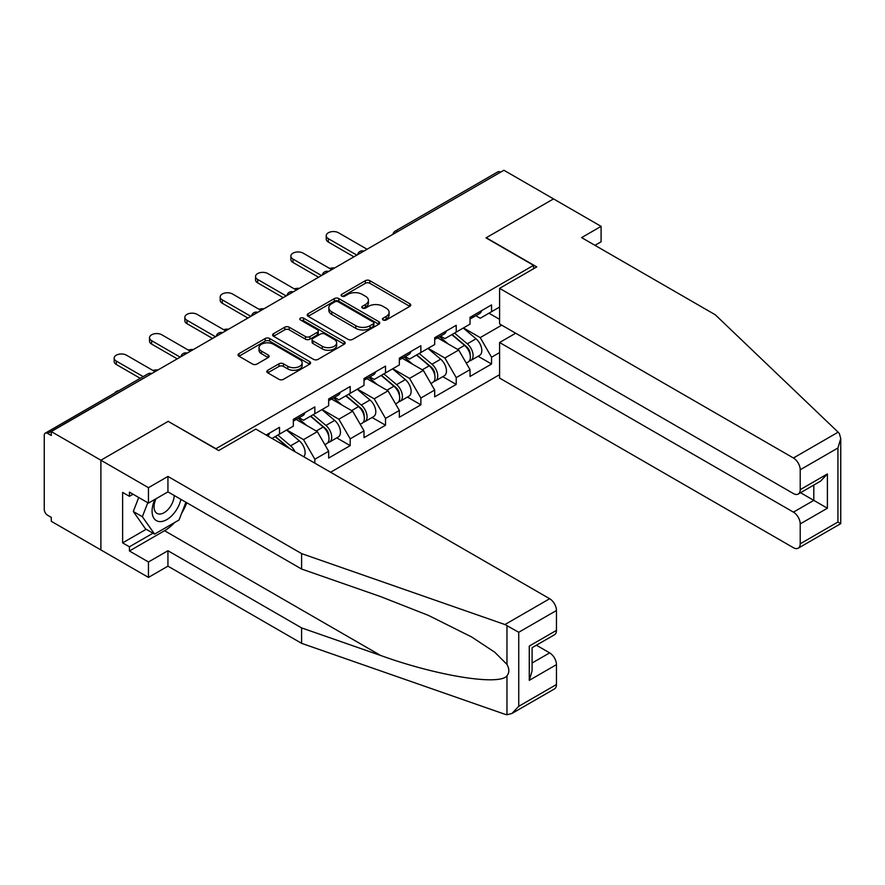 <?xml version="1.0" encoding="UTF-8"?>
<svg xmlns="http://www.w3.org/2000/svg" width="885" height="885" viewBox="0 0 885 885"><rect width="100%" height="100%" fill="white"/><g stroke="black" fill="none" stroke-linecap="round" stroke-linejoin="round"><path stroke-width="1.33" d="M383.105 319.983A2.201 1.272 0 0 0 386.214 319.983L409.844 306.343A3.142 1.814 0 0 0 410.762 305.059A3.142 1.814 0 0 0 409.844 303.776L369.819 280.667A3.142 1.814 0 0 0 365.372 280.667L341.743 294.307A2.201 1.272 0 0 0 341.101 295.203A2.201 1.272 0 0 0 341.743 296.099A2.201 1.272 0 0 0 344.862 296.099L347.916 294.34A10.067 5.808 0 0 1 362.142 294.34L365.483 296.265A10.067 5.808 0 0 1 368.425 300.369A10.067 5.808 0 0 1 365.483 304.484L362.43 306.243A2.201 1.272 0 0 0 361.777 307.139A2.201 1.272 0 0 0 362.43 308.046A2.201 1.272 0 0 0 365.538 308.046L368.591 306.276A10.067 5.808 0 0 1 382.829 306.276L386.159 308.201A10.067 5.808 0 0 1 389.112 312.305A10.067 5.808 0 0 1 386.159 316.421L383.105 318.18A2.201 1.272 0 0 0 382.464 319.087A2.201 1.272 0 0 0 383.105 319.983L383.105 318.18M267.757 370.273A3.142 1.814 0 0 0 266.827 371.556A3.142 1.814 0 0 0 267.757 372.839L278.985 379.322A3.142 1.814 0 0 0 283.432 379.322L309.673 364.177A3.142 1.814 0 0 0 310.591 362.894A3.142 1.814 0 0 0 309.673 361.611L269.648 338.501A3.142 1.814 0 0 0 265.201 338.501L238.961 353.646A3.142 1.814 0 0 0 238.032 354.929A3.142 1.814 0 0 0 238.961 356.212L252.524 364.045A3.142 1.814 0 0 0 256.971 364.045L268.199 357.562A3.142 1.814 0 0 0 269.117 356.279A3.142 1.814 0 0 0 268.199 354.996L261.473 351.113A8.407 4.856 0 0 1 259.006 347.683A8.407 4.856 0 0 1 264.206 343.192A8.407 4.856 0 0 1 273.365 344.243L299.716 359.454A8.407 4.856 0 0 1 302.183 362.894A8.407 4.856 0 0 1 296.984 367.375A8.407 4.856 0 0 1 287.824 366.324L283.432 363.79A3.142 1.814 0 0 0 278.985 363.79L267.757 370.273L267.757 372.839L278.985 366.412L278.985 363.79M168.393 421.238L100.89 460.222L51.275 431.57L503.897 170.252L553.512 198.893L486.009 237.866L533.578 265.334L215.973 448.706L168.393 421.503M348.137 339.397A3.142 1.814 0 0 0 352.584 339.397L378.824 324.253A3.142 1.814 0 0 0 379.742 322.97A3.142 1.814 0 0 0 378.824 321.686L338.8 298.577A3.142 1.814 0 0 0 334.353 298.577L308.113 313.721A3.142 1.814 0 0 0 307.195 315.005A3.142 1.814 0 0 0 308.113 316.288L348.137 339.397M301.32 320.459A2.201 1.272 0 0 1 303.555 320.768L303.555 318.146L344.243 341.643A3.142 1.814 0 0 1 345.172 342.926A3.142 1.814 0 0 1 344.243 344.21L318.003 359.365A3.142 1.814 0 0 1 313.555 359.365L273.531 336.256L273.531 333.689A3.142 1.814 0 0 0 272.613 334.973A3.142 1.814 0 0 0 273.531 336.256M273.531 333.689L284.76 327.207A3.142 1.814 0 0 1 289.207 327.207L305.447 336.577A3.142 1.814 0 0 0 309.894 336.577L317.339 332.273A3.142 1.814 0 0 0 318.257 330.99A3.142 1.814 0 0 0 317.339 329.707L300.446 319.95A2.201 1.272 0 0 1 299.794 319.054A2.201 1.272 0 0 1 301.154 317.881A2.201 1.272 0 0 1 303.555 318.146M330.603 472.247L499.594 374.676M533.578 265.334L533.578 268.741M272.038 438.44L279.516 434.126L279.516 427.322L266.142 435.044M279.516 434.126L293.333 426.15L293.333 419.346L314.85 406.923L314.85 413.726L328.667 405.739L328.667 398.947L350.195 386.513L350.195 393.316L364.012 385.34L364.012 378.537L385.528 366.113L385.528 372.917L399.356 364.941L399.356 358.137L420.873 345.714L420.873 352.507L434.69 344.53L434.69 337.727L456.217 325.304L456.217 332.107L470.035 324.131L470.035 317.328L491.551 304.905L491.551 311.708L499.594 307.062M499.594 352.573L491.551 357.219L480.223 337.605L463.463 327.926M478.11 356.257L491.551 364.023L491.551 357.219M491.551 364.023L470.035 376.446L470.035 369.642L456.217 377.618L444.889 358.005L428.119 348.325M442.777 376.667L456.217 384.422L456.217 377.618M456.217 384.422L434.69 396.845L434.69 390.053L420.873 398.029L409.545 378.404L392.785 368.724M407.432 397.066L420.873 404.832L420.873 398.029M420.873 404.832L399.356 417.255L399.356 410.452L385.528 418.428L374.211 398.814L357.44 389.135M372.087 417.477L385.528 425.231L385.528 418.428M385.528 425.231L364.012 437.655L364.012 430.851L350.195 438.838L338.866 419.213L322.107 409.534M336.754 437.876L350.195 445.631L350.195 438.838M350.195 445.631L328.667 458.065L328.667 451.262L314.85 459.238L303.522 439.624L286.762 429.944M314.85 463.165L314.85 459.238M299.141 417.731L303.522 420.264L314.85 413.726M303.522 439.624L317.35 431.637L296.198 419.435M328.667 451.262L317.35 431.637M334.486 397.332L338.866 399.854L350.195 393.316M338.866 419.213L352.684 411.237L331.543 399.024M364.012 430.851L352.684 411.237M369.83 376.922L374.211 379.455L385.528 372.917M374.211 398.814L388.028 390.838L366.877 378.625M399.356 410.452L388.028 390.838M405.164 356.522L409.545 359.056L420.873 352.507M409.545 378.404L423.362 370.428L402.221 358.226M434.69 390.053L423.362 370.428M440.509 336.123L444.889 338.645L456.217 332.107M444.889 358.005L458.707 350.029L437.566 337.816M470.035 369.642L458.707 350.029M500.501 172.21L397.885 231.461M396.436 232.301A4.801 2.777 120 0 1 397.653 231.328A4.801 2.777 60 0 0 395.252 231.096L497.868 171.845A4.801 2.777 60 0 1 500.279 172.077M475.853 315.713L480.223 318.246L491.551 311.708M480.223 337.605L501.751 325.171M488.951 313.213L499.594 319.352M174.533 522.592A36.042 20.809 -60 0 1 164.544 530.712L129.431 550.99L148.459 561.975L148.459 577.407L100.89 549.939L100.89 460.222L168.172 421.371L218.684 450.542L255.842 429.092L549.662 598.725A9.613 5.553 60 0 1 556.455 610.495L518.743 632.277L504.948 624.544L301.597 553.601L167.94 476.44L148.459 487.679L100.89 460.222L100.89 549.939L51.275 521.298L51.275 517.371L47.646 515.28A4.801 2.777 -120 0 1 44.25 509.395L44.25 435.365A4.801 2.777 -120 0 1 45.246 433.163A4.801 2.777 -120 0 1 47.646 433.407L51.275 435.497L51.275 431.57M383.979 320.293L386.159 319.031A10.067 5.808 0 0 0 389.112 314.927L389.112 312.305M368.425 300.369L368.425 302.991A10.067 5.808 0 0 1 365.483 307.095L363.304 308.356M409.799 306.365L369.819 283.277A3.142 1.814 0 0 0 365.372 283.277L342.628 296.409M378.78 324.275L338.8 301.188A3.142 1.814 0 0 0 334.353 301.188L308.157 316.31M373.271 323.866A2.201 1.272 0 0 0 373.912 322.97A2.201 1.272 0 0 0 373.271 322.063L338.136 301.785A2.201 1.272 0 0 0 335.017 301.785L331.798 303.644A10.067 5.808 0 0 0 328.844 307.748A10.067 5.808 0 0 0 331.798 311.863L355.814 325.724A10.067 5.808 0 0 0 370.041 325.724L373.271 323.866L373.271 326.476A2.201 1.272 0 0 0 373.912 325.58L373.912 322.97M328.844 307.748L328.844 310.37A10.067 5.808 0 0 0 331.798 314.474L331.798 311.863M373.271 326.476L370.041 328.346A10.067 5.808 0 0 1 355.814 328.346L331.798 314.474M273.576 336.278L284.76 329.817L284.76 327.207M318.257 330.99L318.257 333.601A3.142 1.814 0 0 1 317.339 334.884L309.894 339.187A3.142 1.814 0 0 1 305.447 339.187L289.207 329.817A3.142 1.814 0 0 0 284.76 329.817M303.555 320.768L344.21 344.232M322.284 346.3A8.407 4.856 0 0 0 331.455 347.351A8.407 4.856 0 0 0 336.654 342.86A8.407 4.856 0 0 0 334.187 339.431L324.906 334.065A3.142 1.814 0 0 0 320.459 334.065L313.002 338.369A3.142 1.814 0 0 0 312.084 339.652A3.142 1.814 0 0 0 313.002 340.935L322.284 346.3L322.284 348.911A8.407 4.856 0 0 0 331.455 349.962A8.407 4.856 0 0 0 336.654 345.482L336.654 342.86M312.084 339.652L312.084 342.274A3.142 1.814 0 0 0 313.002 343.557L313.002 340.935M322.284 348.911L313.002 343.557M302.183 362.894L302.183 365.505A8.407 4.856 0 0 1 296.984 369.996A8.407 4.856 0 0 1 287.824 368.945L283.432 366.412A3.142 1.814 0 0 0 278.985 366.412M259.006 347.683L259.006 350.294A8.407 4.856 0 0 0 261.473 353.734L261.473 351.113M268.155 357.584L261.473 353.734M309.628 364.2L269.648 341.112A3.142 1.814 0 0 0 265.201 341.112L238.994 356.246M334.641 267.967A7.213 4.159 0 0 0 329.729 268.498M467.335 347.429L465.753 346.511M469.36 360.903A10.576 6.106 -120 0 0 470.897 360.427A10.576 6.106 -120 0 0 472.8 353.038A10.576 6.106 -120 0 0 467.291 343.822L454.547 333.07M470.897 360.427L479.626 355.394A10.576 6.106 -120 0 0 481.528 348.004A10.576 6.106 -120 0 0 476.019 338.789L463.264 328.036M452.091 334.486L466.638 346.754A6.405 3.695 60 0 1 470.09 354.653M466.262 363.104L468.187 361.998A10.576 6.106 -120 0 0 470.079 354.608A10.576 6.106 -120 0 0 464.581 345.393L451.826 334.641M448.153 343.933L439.546 336.676M367.065 249.249L338.524 232.766A7.213 4.159 0 0 0 330.669 231.87A7.213 4.159 0 0 0 326.222 235.709A7.213 4.159 0 0 0 328.335 238.651L328.335 242.059A7.213 4.159 180 0 1 326.222 239.116L326.222 235.709M353.934 256.838L328.335 242.059M472.867 315.691A10.576 6.106 60 0 1 470.897 318.567A10.576 6.106 60 0 1 470.035 318.932M481.595 310.657A10.576 6.106 60 0 1 479.626 313.533L470.897 318.567M356.876 255.134L328.335 238.651M154.941 499.372A20.82 12.025 120 0 0 159.444 521.575A20.82 12.025 120 0 0 180.905 499.361M156.059 498.731A14.26 8.23 120 0 0 156.999 513.388A14.26 8.23 120 0 0 159.09 514.041A14.26 8.23 120 0 0 174.201 495.489M185.916 502.249L179.035 519.993L154.576 534.109L145.516 528.887L133.292 511.486L138.713 497.492M154.576 534.109L142.352 516.718L147.784 502.724M133.292 511.486L142.352 516.718M838.139 432.179L839.367 433.573L840.75 438.517L837.94 447.987L800.217 469.769A9.613 5.553 -120 0 0 793.425 457.999L838.139 432.179L715.268 314.772L581.6 237.611L601.092 226.361L553.512 198.893L486.23 237.744L536.752 266.905L499.594 288.355L793.425 457.999M601.092 226.361L601.092 241.793L594.974 245.322M515.678 333.214L499.594 342.506L499.594 378.083L793.425 547.715A9.613 5.553 -120 0 0 798.226 548.191A9.613 5.553 -120 0 0 800.217 543.799L800.217 523.909A9.613 5.553 -120 0 0 793.425 512.138L813.813 500.368L827.398 508.222L800.217 523.909M499.594 342.506L793.425 512.138M499.594 288.355L499.594 323.932L793.425 493.565A9.613 5.553 -120 0 0 798.226 494.051A9.613 5.553 -120 0 0 800.217 489.648L800.217 469.769M800.538 492.713L813.813 500.368L813.813 485.046M800.217 489.648L827.398 473.951L820.605 481.13L798.226 494.051M800.217 543.799L837.94 522.017L839.367 522.847M148.459 561.975L167.94 550.724L301.597 627.896L301.597 643.329L504.948 714.272L506.972 714.748L511.939 713.476L518.743 706.307L556.455 684.525A9.613 5.553 60 0 1 554.464 688.928L511.939 713.476M301.597 627.896L380.605 655.453C436.725 675.841 499.594 685.975 506.972 675.808C509.439 672.711 509.439 668.916 506.972 664.414L494.77 652.234L471.683 636.99L428.484 615.418L380.605 596.601L301.597 569.033L167.94 491.872L148.459 503.123L129.431 492.126L129.431 496.319L122.628 492.392L122.628 542.881L129.431 546.797L152.994 533.201M167.94 550.724L167.94 566.157L148.459 577.407M301.597 643.329L167.94 566.157M556.455 610.495L556.455 630.374A9.613 5.553 60 0 1 554.464 634.777L532.084 647.698L532.084 670.863L529.274 680.344L529.274 646.072C532.936 648.185 532.936 648.185 529.274 646.072L556.455 630.374M148.459 487.679L148.459 503.123M129.431 550.99L129.431 546.797M167.94 476.44L167.94 491.872M301.597 553.601L301.597 569.033M532.084 663.02L549.662 652.876A9.613 5.553 60 0 1 556.455 664.646L556.455 684.525M549.662 652.876L536.387 645.209M186.801 502.757A36.042 20.809 -60 0 1 181.691 513.167M133.049 494.228L129.431 496.319M122.628 542.881L146.202 529.274M299.307 288.377A7.213 4.159 0 0 0 294.395 288.908M432.002 367.828L430.409 366.91M434.026 381.302A10.576 6.106 -120 0 0 435.564 380.827A10.576 6.106 -120 0 0 437.467 373.437A10.576 6.106 -120 0 0 431.957 364.233L419.202 353.469M435.564 380.827L444.281 375.793A10.576 6.106 -120 0 0 446.184 368.403A10.576 6.106 -120 0 0 440.675 359.199L427.931 348.436M416.747 354.896L431.294 367.164A6.405 3.695 60 0 1 434.756 375.052M430.918 383.515L432.842 382.397A10.576 6.106 -120 0 0 434.745 375.008A10.576 6.106 -120 0 0 429.236 365.804L416.492 355.04M412.808 364.332L404.202 357.075M263.962 308.776A7.213 4.159 0 0 0 259.051 309.308M396.657 388.227L395.075 387.32M398.681 401.713A10.576 6.106 -120 0 0 400.219 401.237A10.576 6.106 -120 0 0 402.122 393.847A10.576 6.106 -120 0 0 396.613 384.632L383.869 373.879M400.219 401.237L408.947 396.192A10.576 6.106 -120 0 0 410.839 388.814A10.576 6.106 -120 0 0 405.341 379.599L392.586 368.846M381.413 375.295L395.949 387.564A6.405 3.695 60 0 1 399.412 395.462M395.573 403.914L397.498 402.797A10.576 6.106 -120 0 0 399.401 395.418A10.576 6.106 -120 0 0 393.891 386.203L381.147 375.45M377.475 384.743L368.868 377.475M228.618 329.187A7.213 4.159 0 0 0 223.717 329.707M361.312 408.638L359.73 407.719M363.348 422.112A10.576 6.106 -120 0 0 364.885 421.636A10.576 6.106 -120 0 0 366.777 414.246A10.576 6.106 -120 0 0 361.279 405.042L348.524 394.279M364.885 421.636L373.603 416.603A10.576 6.106 -120 0 0 375.505 409.213A10.576 6.106 -120 0 0 369.996 399.998L357.241 389.245M346.068 395.695L360.615 407.974A6.405 3.695 60 0 1 364.067 415.861M360.239 424.313L362.164 423.207A10.576 6.106 -120 0 0 364.067 415.817A10.576 6.106 -120 0 0 358.558 406.602L345.803 395.849M342.13 405.142L333.523 397.885M193.284 349.586A7.213 4.159 0 0 0 188.372 350.117M325.979 429.037L324.386 428.119M328.003 442.511A10.576 6.106 -120 0 0 329.541 442.035A10.576 6.106 -120 0 0 331.444 434.657A10.576 6.106 -120 0 0 325.934 425.442L313.179 414.689M329.541 442.035L338.258 437.002A10.576 6.106 -120 0 0 340.161 429.612A10.576 6.106 -120 0 0 334.652 420.408L321.908 409.644M310.724 416.105L325.271 428.373A6.405 3.695 60 0 1 328.733 436.272M324.895 444.724L326.819 443.606A10.576 6.106 -120 0 0 328.722 436.216A10.576 6.106 -120 0 0 323.213 427.012L310.469 416.249M306.785 425.541L298.19 418.284M157.939 369.985A7.213 4.159 0 0 0 153.028 370.516M294.948 451.671A10.576 6.106 -120 0 0 290.59 445.841L277.846 435.088M303.754 456.748A10.576 6.106 -120 0 0 299.318 440.807L286.563 430.055M275.39 436.504L289.915 448.761M288.422 447.898A10.576 6.106 -120 0 0 287.879 447.412L275.124 436.659M331.731 269.648L303.19 253.176A7.213 4.159 0 0 0 295.336 252.269A7.213 4.159 0 0 0 290.877 256.119A7.213 4.159 0 0 0 292.99 259.062L292.99 262.458A7.213 4.159 180 0 1 290.877 259.515L290.877 256.119M318.589 277.237L292.99 262.458M437.533 336.09A10.576 6.106 60 0 1 435.564 338.977A10.576 6.106 60 0 1 434.69 339.331M446.25 331.056A10.576 6.106 60 0 1 444.281 333.944L435.564 338.977M321.532 275.545L292.99 259.062M296.387 290.059L267.845 273.576A7.213 4.159 0 0 0 259.991 272.68A7.213 4.159 0 0 0 255.544 276.518A7.213 4.159 0 0 0 257.657 279.461L257.657 282.868A7.213 4.159 180 0 1 255.544 279.925L255.544 276.518M283.255 297.648L257.657 282.868M402.188 356.5A10.576 6.106 60 0 1 400.219 359.376A10.576 6.106 60 0 1 399.356 359.741M410.905 351.467A10.576 6.106 60 0 1 408.947 354.343L400.219 359.376M286.198 295.944L257.657 279.461M261.053 310.458L232.501 293.986A7.213 4.159 0 0 0 224.646 293.079A7.213 4.159 0 0 0 220.199 296.929A7.213 4.159 0 0 0 222.312 299.871L222.312 303.267A7.213 4.159 180 0 1 220.199 300.325L220.199 296.929M247.911 318.047L222.312 303.267M366.844 376.899A10.576 6.106 60 0 1 364.885 379.787A10.576 6.106 60 0 1 364.012 380.141M375.572 371.866A10.576 6.106 60 0 1 373.603 374.742L364.885 379.787M250.853 316.343L222.312 299.871M225.708 330.868L197.167 314.385A7.213 4.159 0 0 0 189.313 313.478A7.213 4.159 0 0 0 184.854 317.328A7.213 4.159 0 0 0 186.967 320.27L186.967 323.667A7.213 4.159 180 0 1 184.854 320.724L184.854 317.328M212.566 338.446L186.967 323.667M331.51 397.299A10.576 6.106 60 0 1 329.541 400.186A10.576 6.106 60 0 1 328.667 400.54M340.227 392.265A10.576 6.106 60 0 1 338.258 395.152L329.541 400.186M215.52 336.754L186.967 320.27M190.364 351.268L161.822 334.784A7.213 4.159 0 0 0 153.968 333.888A7.213 4.159 0 0 0 149.521 337.727A7.213 4.159 0 0 0 151.634 340.67L151.634 344.077A7.213 4.159 180 0 1 149.521 341.134L149.521 337.727M177.232 358.856L151.634 344.077M296.165 417.709A10.576 6.106 60 0 1 294.196 420.585A10.576 6.106 60 0 1 293.333 420.95M304.894 412.675A10.576 6.106 60 0 1 302.924 415.552L294.196 420.585M180.175 357.153L151.634 340.67M119.044 390.562A7.213 4.159 0 0 0 114.574 393.139M155.03 371.667L126.489 355.195A7.213 4.159 0 0 0 118.623 354.288A7.213 4.159 0 0 0 114.176 358.137A7.213 4.159 0 0 0 116.289 361.08L116.289 364.476A7.213 4.159 180 0 1 114.176 361.534L114.176 358.137M140.25 378.315L116.289 364.476M269.549 433.075A10.576 6.106 60 0 1 267.657 435.907M143.204 376.612L116.289 361.08M150.494 374.289L47.646 433.407M151.49 373.713A4.801 2.777 -60 0 0 150.273 374.156A4.801 2.777 -120 0 0 147.872 373.924L45.246 433.163M361.091 252.701A4.801 2.777 120 0 1 362.308 251.738A4.801 2.777 -60 0 1 363.536 251.296M325.757 273.1A4.801 2.777 120 0 1 326.974 272.137A4.801 2.777 -60 0 1 328.191 271.695M290.413 293.51A4.801 2.777 120 0 1 291.63 292.537A4.801 2.777 -60 0 1 292.858 292.094M255.068 313.909A4.801 2.777 120 0 1 256.296 312.947A4.801 2.777 -60 0 1 257.513 312.505M219.734 334.32A4.801 2.777 120 0 1 220.951 333.346A4.801 2.777 -60 0 1 222.168 332.904M184.39 354.719A4.801 2.777 120 0 1 185.607 353.757A4.801 2.777 -60 0 1 186.835 353.314M386.159 319.031L386.159 316.421M362.43 308.046L362.43 306.243M365.483 307.095L365.483 304.484M341.743 296.099L341.743 294.307M365.372 283.277L365.372 280.667M369.819 283.277L369.819 280.667M409.844 306.343L409.844 303.776M308.113 316.288L308.113 313.721M334.353 301.188L334.353 298.577M338.8 301.188L338.8 298.577M378.824 324.253L378.824 321.686M355.814 328.346L355.814 325.724M370.041 328.346L370.041 325.724M289.207 329.817L289.207 327.207M305.447 339.187L305.447 336.577M309.894 339.187L309.894 336.577M317.339 334.884L317.339 332.273M344.243 344.21L344.243 341.643M283.432 366.412L283.432 363.79M287.824 368.945L287.824 366.324M268.199 357.562L268.199 354.996M238.961 356.212L238.961 353.646M265.201 341.112L265.201 338.501M269.648 341.112L269.648 338.501M309.673 364.177L309.673 361.611M467.291 343.822L476.019 338.789M457.633 349.409L464.581 345.393M837.94 522.017L837.94 447.987M827.398 473.951L827.398 508.222M506.972 714.748L506.972 675.808M506.972 664.414L506.972 625.485M518.743 632.277L518.743 706.307M556.455 664.646L529.274 680.344M504.948 624.544L549.662 598.725M164.544 530.712L380.605 655.453M431.957 364.233L440.675 359.199M422.289 369.808L429.236 365.804M396.613 384.632L405.341 379.599M386.955 390.219L393.891 386.203M361.279 405.042L369.996 399.998M351.61 410.618L358.558 406.602M325.934 425.442L334.652 420.408M316.266 431.017L323.213 427.012M290.59 445.841L299.318 440.807M395.252 231.096A4.801 4.801 0 0 0 392.94 234.315M363.857 251.108A4.801 4.801 0 0 0 357.595 254.714M328.512 271.507A4.801 4.801 0 0 0 322.262 275.124M293.178 291.917A4.801 4.801 0 0 0 286.917 295.524M257.834 312.316A4.801 4.801 0 0 0 251.583 315.923M222.489 332.716A4.801 4.801 0 0 0 216.239 336.333M187.155 353.126A4.801 4.801 0 0 0 180.894 356.732M151.811 373.525A4.801 4.801 0 0 0 147.872 373.924M840.75 438.517L840.75 523.643L798.226 548.191"/></g></svg>
